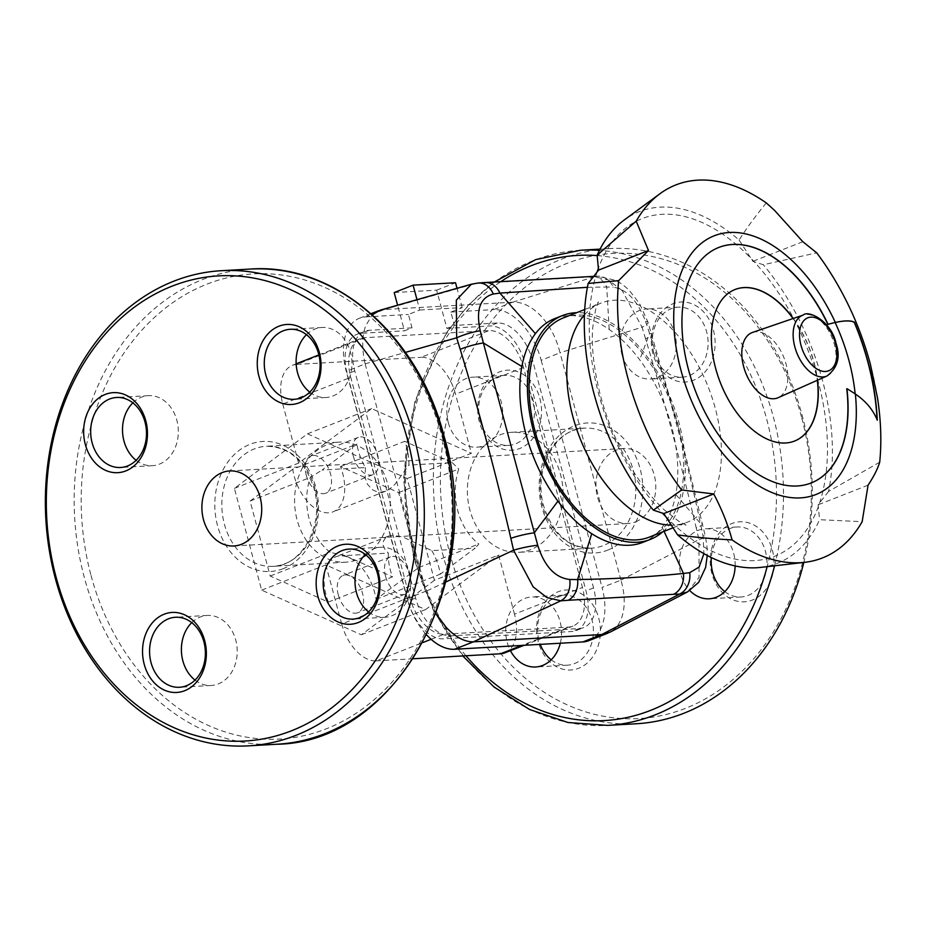 <?xml version="1.0" encoding="UTF-8"?>
<svg xmlns="http://www.w3.org/2000/svg" width="926" height="926" viewBox="0 0 926 926"><rect width="100%" height="100%" fill="white"/><g stroke="black" fill="none" stroke-linecap="round" stroke-linejoin="round"><path stroke-width="0.69" stroke-dasharray="4.63 3.47" d="M292.732 469.262L250.089 501.059L270.184 576.041L328.325 602.097A40.073 23.497 -111.4 0 1 324.76 588.809A40.073 23.497 -111.4 0 1 335.768 556.792A40.073 23.497 -111.4 0 1 376.083 599.377L418.714 567.569L398.62 492.597L340.49 466.542A40.073 23.497 -111.4 0 1 344.055 479.83A40.073 23.497 -111.4 0 1 333.036 511.846A40.073 23.497 -111.4 0 1 292.732 469.262L356.938 444.04L322.098 470.038L365.434 467.561A40.073 23.497 -111.4 0 1 356.938 444.04M340.49 466.542L404.708 441.32A40.073 23.497 -111.4 0 1 408.262 454.608A40.073 23.497 -111.4 0 1 408.875 465.084L452.224 462.618L404.708 441.32M328.325 602.097L392.531 576.875A40.073 23.497 -111.4 0 1 388.978 563.587A40.073 23.497 -111.4 0 1 388.353 553.111L345.016 555.577L392.531 576.875M338.291 594.781A20.036 11.749 68.6 0 0 357.749 612.746A20.036 11.749 68.6 0 0 362.552 593.404A20.036 11.749 68.6 0 0 343.095 575.44A20.036 11.749 68.6 0 0 338.291 594.781M385.517 576.238A20.036 11.749 68.6 0 0 404.963 594.203A20.036 11.749 68.6 0 0 409.767 574.861A20.036 11.749 68.6 0 0 390.309 556.896A20.036 11.749 68.6 0 0 385.517 576.238M306.263 475.235A20.036 11.749 68.6 0 0 325.709 493.199A20.036 11.749 68.6 0 0 330.513 473.857A20.036 11.749 68.6 0 0 311.067 455.893A20.036 11.749 68.6 0 0 306.263 475.235M353.477 456.692A20.036 11.749 68.6 0 0 372.935 474.656A20.036 11.749 68.6 0 0 377.727 455.303A20.036 11.749 68.6 0 0 358.281 437.35A20.036 11.749 68.6 0 0 353.477 456.692M635.479 521.87A37.572 29.887 -93.3 0 0 655.191 479.529A37.572 29.887 -93.3 0 0 623.73 448.485A37.572 29.887 -93.3 0 0 616.253 450.14A37.572 29.887 -93.3 0 0 596.541 492.47A37.572 29.887 -93.3 0 0 628.002 523.514A37.572 29.887 -93.3 0 0 635.479 521.87M366.164 555.102A60.121 47.816 -93.3 0 0 388.712 519.035L350.746 377.333A40.073 23.497 -111.4 0 1 350.607 349.878A40.073 23.497 -111.4 0 1 360.341 338.65A40.073 23.497 -111.4 0 1 364.751 337.701L489.032 330.617A40.073 23.497 -111.4 0 1 509.173 340.837A40.073 23.497 -111.4 0 1 523.526 367.483L561.492 509.196A60.121 47.816 86.7 0 1 530.598 549.685A60.121 47.816 86.7 0 1 518.641 552.324A60.121 47.816 86.7 0 1 468.313 502.656A60.121 47.816 86.7 0 1 499.855 434.919A60.121 47.816 86.7 0 1 511.8 432.292A60.121 47.816 86.7 0 1 544.5 445.753A60.121 47.816 86.7 0 1 561.492 509.196L582.466 587.454A40.073 23.497 -111.4 0 1 582.616 614.91A40.073 23.497 -111.4 0 1 572.87 626.138A40.073 23.497 -111.4 0 1 568.471 627.099L444.191 634.171A40.073 23.497 -111.4 0 1 424.039 623.95A40.073 23.497 -111.4 0 1 409.686 597.305L388.712 519.035A60.121 47.816 -93.3 0 0 371.72 455.604A60.121 47.816 -93.3 0 0 339.02 442.13A60.121 47.816 -93.3 0 0 327.075 444.769A60.121 47.816 -93.3 0 0 295.533 512.495A60.121 47.816 -93.3 0 0 345.861 562.175A60.121 47.816 -93.3 0 0 357.818 559.535A60.121 47.816 -93.3 0 0 362.992 557.082M409.686 597.305L341.694 624.008A40.073 23.497 68.6 0 0 356.047 650.654A40.073 23.497 68.6 0 0 376.199 660.875L422.673 642.621M504.878 652.842A40.073 23.497 68.6 0 0 514.625 641.614A40.073 23.497 68.6 0 0 514.474 614.158L582.466 587.454M523.526 367.483L455.534 394.187A40.073 23.497 68.6 0 0 441.193 367.541A40.073 23.497 68.6 0 0 421.041 357.32L489.032 330.617M364.751 337.701L296.76 364.404A40.073 23.497 68.6 0 0 292.361 365.353A40.073 23.497 68.6 0 0 282.615 376.581A40.073 23.497 68.6 0 0 282.754 404.037L350.746 377.333M309.747 392.126A35.072 27.896 -93.3 0 0 326.021 397.497A35.072 27.896 -93.3 0 0 350.468 352.1A35.072 27.896 -93.3 0 0 322.028 327.48A35.072 27.896 -93.3 0 0 306.471 334.656M368.641 611.912A35.072 27.896 -93.3 0 0 384.915 617.283A35.072 27.896 -93.3 0 0 409.35 571.886A35.072 27.896 -93.3 0 0 380.922 547.266A35.072 27.896 -93.3 0 0 365.365 554.442M195.027 680.101A35.072 27.896 -93.3 0 0 211.302 685.471A35.072 27.896 -93.3 0 0 235.748 640.074A35.072 27.896 -93.3 0 0 207.308 615.443A35.072 27.896 -93.3 0 0 191.751 622.631M136.134 460.315A35.072 27.896 -93.3 0 0 152.408 465.685A35.072 27.896 -93.3 0 0 176.854 420.288A35.072 27.896 -93.3 0 0 148.415 395.657A35.072 27.896 -93.3 0 0 132.858 402.845M801.511 417.013A232.958 185.293 -93.3 0 0 566.284 263.644A232.958 185.293 -93.3 0 0 450.221 554.987A232.958 185.293 -93.3 0 0 685.448 708.355A232.958 185.293 -93.3 0 0 801.511 417.013M636.37 723.75A237.959 189.286 86.7 0 1 443.415 556.642A237.959 189.286 86.7 0 1 609.296 248.596A237.959 189.286 86.7 0 1 802.252 415.705A237.959 189.286 86.7 0 1 803.826 562.429M735.163 565.936A35.072 27.896 -93.3 0 0 733.693 553.401A35.072 27.896 -93.3 0 0 705.265 528.781A35.072 27.896 -93.3 0 0 680.818 574.178A35.072 27.896 -93.3 0 0 689.835 590.591M724.803 591.61A35.072 27.896 -93.3 0 0 741.078 596.981A35.072 27.896 -93.3 0 0 765.524 551.595A35.072 27.896 -93.3 0 0 737.084 526.963A35.072 27.896 -93.3 0 0 711.307 557.533M772.33 549.928A40.073 31.878 86.7 0 1 752.363 600.06A40.073 31.878 86.7 0 1 711.897 573.669A40.073 31.878 86.7 0 1 731.864 523.549A40.073 31.878 86.7 0 1 772.33 549.928M621.925 354.38A35.072 27.896 -93.3 0 0 650.365 379.012A35.072 27.896 -93.3 0 0 674.811 333.615A35.072 27.896 -93.3 0 0 646.371 308.995A35.072 27.896 -93.3 0 0 621.925 354.38M653.756 352.575A35.072 27.896 -93.3 0 0 682.184 377.195A35.072 27.896 -93.3 0 0 706.631 331.797A35.072 27.896 -93.3 0 0 678.202 307.177A35.072 27.896 -93.3 0 0 653.756 352.575M713.437 330.142A40.073 31.878 86.7 0 1 693.47 380.273A40.073 31.878 86.7 0 1 653.004 353.882A40.073 31.878 86.7 0 1 672.97 303.763A40.073 31.878 86.7 0 1 713.437 330.142M448.311 422.569A35.072 27.896 -93.3 0 0 476.751 447.2A35.072 27.896 -93.3 0 0 501.197 401.803A35.072 27.896 -93.3 0 0 472.758 377.171A35.072 27.896 -93.3 0 0 448.311 422.569M480.143 420.751A35.072 27.896 -93.3 0 0 508.582 445.383A35.072 27.896 -93.3 0 0 533.029 399.986A35.072 27.896 -93.3 0 0 504.589 375.366A35.072 27.896 -93.3 0 0 480.143 420.751M539.835 398.33A40.073 31.878 86.7 0 1 519.868 448.45A40.073 31.878 86.7 0 1 479.402 422.071A40.073 31.878 86.7 0 1 499.369 371.939A40.073 31.878 86.7 0 1 539.835 398.33M560.311 643.223A35.072 27.896 -93.3 0 0 560.091 621.589A35.072 27.896 -93.3 0 0 531.651 596.957A35.072 27.896 -93.3 0 0 507.205 642.355A35.072 27.896 -93.3 0 0 510.434 650.665M551.202 659.798A35.072 27.896 -93.3 0 0 567.476 665.169A35.072 27.896 -93.3 0 0 591.922 619.772A35.072 27.896 -93.3 0 0 563.483 595.152A35.072 27.896 -93.3 0 0 539.036 640.549A35.072 27.896 -93.3 0 0 540.263 644.369M598.728 618.117A40.073 31.878 86.7 0 1 578.762 668.236A40.073 31.878 86.7 0 1 538.295 641.857A40.073 31.878 86.7 0 1 558.262 591.726A40.073 31.878 86.7 0 1 598.728 618.117M296.76 364.404L421.041 357.32M434.433 580.278L361.325 634.796L261.653 590.117L234.382 488.361L307.478 433.831L407.162 478.51L434.433 580.278L498.639 555.056L514.474 614.158M407.162 478.51L471.369 453.289L455.534 394.187M413.158 658.768L376.199 660.875M341.694 624.008L325.859 564.906L425.543 609.586L498.639 555.056M431.805 550.634A40.073 23.497 -111.4 0 1 440.301 574.155L475.142 548.157L431.805 550.634L402.868 536.976L392.96 535.24L388.411 536.119L385.436 537.948L383.341 541.282L383.132 545.09L384.88 549.361L388.353 553.111M234.382 488.361L298.589 463.139L371.696 408.609L471.369 453.289M298.589 463.139L282.754 404.037M307.478 433.831L371.696 408.609M261.653 590.117L325.859 564.906M270.184 576.041L330.293 552.428A60.121 47.816 86.7 0 1 310.21 477.457L322.098 470.038M345.016 555.577L330.293 552.428M398.62 492.597L458.74 468.984A60.121 47.816 -93.3 0 0 478.823 543.967L475.142 548.157M452.224 462.618L458.74 468.984M365.434 467.561L365.122 477.77L367.448 484.252L372.518 489.808L377.079 491.845L380.679 492.227L385.679 491.174L389.939 488.835L394.951 484.356L408.875 465.084M376.083 599.377L440.301 574.155M418.714 567.569L478.823 543.967M361.325 634.796L425.543 609.586M250.089 501.059L310.21 477.457M588.855 640.642A55.109 32.317 68.6 0 0 602.247 625.2A55.109 32.317 68.6 0 0 602.05 587.443L620.964 580.151C625.038 594.388 625.293 606.854 621.728 617.538C619.228 624.483 615.292 629.379 609.933 632.238M687.497 591.934L699.072 577.361L698.968 539.626A20.036 2.338 167.5 0 0 705.38 536.385A20.036 2.338 167.5 0 0 703.019 535.818L703.934 553.655M521.454 323.66A55.109 32.317 68.6 0 0 493.743 309.597L512.715 302.177C522.287 301.772 531.698 306.379 540.934 316.009C550.044 325.987 556.41 338.233 560.033 352.76L541.189 360.307A55.109 32.317 68.6 0 0 521.454 323.66M512.634 302.189L384.417 309.492L365.527 316.912A55.109 32.317 68.6 0 0 359.473 318.22A55.109 32.317 68.6 0 0 346.081 333.661A55.109 32.317 68.6 0 0 346.278 371.407L365.133 363.86C361.834 349.322 361.973 336.705 365.562 326.01L372.321 314.828M642.76 542.381A120.23 70.503 68.6 0 0 662.206 527.288A120.23 70.503 68.6 0 0 675.772 494.438A120.23 70.503 68.6 0 0 639.692 359.797A120.23 70.503 68.6 0 0 609.192 329.448A120.23 70.503 68.6 0 0 605.905 327.248A120.23 70.503 68.6 0 0 554.859 318.556M662.727 531.848A120.23 70.503 68.6 0 0 680.494 428.819A120.23 70.503 68.6 0 0 613.463 324.285A120.23 70.503 68.6 0 0 576.655 312.687M622.272 290.706L608.37 279.965L594.585 276.712A20.036 16.46 87.6 0 1 597.802 276.179A20.036 16.46 87.6 0 1 613.232 287.187C626.798 289.259 637.563 300.637 645.549 321.345A20.036 3.785 -17.5 0 1 648.026 322.317A20.036 3.785 -17.5 0 1 642.065 327.237L622.272 290.706M478.36 282.986A20.036 15.383 -94 0 0 475.698 283.483L471.38 284.213M587.397 287.315L606.715 287.002A20.036 16.124 -93 0 0 593.578 276.515M591.552 276.48A20.036 16.124 -93 0 0 588.623 276.99L482.18 283.055A20.036 15.742 86.5 0 1 484.993 282.546M609.192 329.448L606.715 287.002L613.232 287.187M645.549 321.345L649.577 333.499C669.892 396.201 686.849 459.493 700.461 523.387A20.036 2.778 -14 0 1 702.498 524.07A20.036 2.778 -14 0 1 696.202 527.808C681.212 464.019 664.324 400.993 645.549 338.766A20.036 3.368 164 0 0 651.661 334.332A20.036 3.368 164 0 0 649.577 333.499L639.692 359.797M675.772 494.438L700.461 523.387L703.019 535.818M380.216 310.164L384.417 309.492M620.929 580.023L560.068 352.887M416.989 299.688L419.744 310.013L408.412 314.47L412.001 327.85L404.454 330.825L397.59 305.21M394.198 292.57L436.644 290.151L446.888 328.406L454.446 325.431L450.858 312.05L462.19 307.594L419.744 310.013M462.19 307.594L457.016 288.299M436.644 290.151L455.523 282.731M412.001 327.85L369.115 330.293A41.08 24.088 68.6 0 0 364.601 331.276A41.08 24.088 68.6 0 0 354.762 370.932L415.624 598.069A41.08 24.088 68.6 0 0 450.985 635.861L579.213 628.557A41.08 24.088 68.6 0 0 583.727 627.585A41.08 24.088 68.6 0 0 593.566 587.929L532.693 360.781A41.08 24.088 68.6 0 0 497.331 322.989L454.446 325.431M446.888 328.406L489.785 325.964A41.08 24.088 -111.4 0 1 525.146 363.756L586.008 590.892A41.08 24.088 -111.4 0 1 576.169 630.548A41.08 24.088 -111.4 0 1 571.655 631.52L443.438 638.836A41.08 24.088 -111.4 0 1 408.077 601.032L347.215 373.896A41.08 24.088 -111.4 0 1 357.054 334.24A41.08 24.088 -111.4 0 1 361.557 333.267L404.454 330.825M450.858 312.05L493.743 309.597M541.189 360.307L602.05 587.443M435.926 613.579L426.029 591.135L407.139 598.555A55.109 32.317 68.6 0 0 426.631 634.935M407.139 598.555L346.278 371.407M365.527 316.912L408.412 314.47M365.168 363.987L426.029 591.135M584.422 314.979A117.729 69.033 -111.4 0 1 591.98 308.08A117.729 69.033 -111.4 0 1 601.09 303.091A117.729 69.033 -111.4 0 1 715.358 408.621A117.729 69.033 -111.4 0 1 687.161 522.252A117.729 69.033 -111.4 0 1 677.091 524.799A117.729 69.033 -111.4 0 1 671.281 525.123M563.332 317.919A117.729 69.033 -111.4 0 1 677.601 423.448A117.729 69.033 -111.4 0 1 649.404 537.08M811.153 482.978A126.492 74.173 -111.4 0 1 811.06 483.013A126.492 74.173 -111.4 0 1 688.284 369.636A126.492 74.173 -111.4 0 1 718.576 247.531A126.492 74.173 -111.4 0 1 718.669 247.497M597.073 272.036A181.369 106.351 68.6 0 0 598.613 393.7A181.369 106.351 68.6 0 0 662.495 513.143M665.782 516.627A181.369 106.351 68.6 0 0 818.306 506.649A181.369 106.351 68.6 0 0 819.626 502.864A181.369 106.351 68.6 0 0 818.086 381.199A181.369 106.351 68.6 0 0 754.204 261.757A181.369 106.351 68.6 0 0 750.917 258.273L752.896 261.329L763.325 264.755L816.732 252.844M766.288 202.91C755.303 216.302 746.24 228.676 739.11 240.031A188.881 110.75 68.6 0 0 660.041 207.158A188.881 110.75 68.6 0 0 624.263 219.971M877.489 397.821A200.386 117.498 68.6 0 0 870.428 364.508A200.386 117.498 68.6 0 0 825.228 264.755M877.049 419.571A182.85 107.219 -111.4 0 1 877.072 420.242C872.894 409.882 865.602 401.178 855.184 394.106A275.531 161.564 -111.4 0 0 846.746 388.746M793.281 318.475A81.407 47.735 -111.4 0 1 814.081 362.46A81.407 47.735 -111.4 0 1 817.519 380.192M793.084 318.544A81.407 47.735 -111.4 0 1 813.885 362.541A81.407 47.735 -111.4 0 1 817.334 380.285M794.485 441.077A81.407 47.735 -111.4 0 1 794.392 441.123A81.407 47.735 -111.4 0 1 715.37 368.154A81.407 47.735 -111.4 0 1 734.874 289.572A81.407 47.735 -111.4 0 1 734.966 289.537M802.83 241.709L752.896 261.329M739.11 240.031L750.917 258.273A181.369 106.351 68.6 0 0 598.393 268.251M879.7 462.19L828.55 491.44A188.881 110.75 68.6 0 0 763.325 264.755M760.709 567.395A188.881 110.75 68.6 0 0 819.579 519.706L862.164 521.674M828.55 491.44L818.133 504.786L819.579 519.706M868.067 485.166L818.133 504.786M752.502 332.446A35.072 20.569 -111.4 0 1 755.847 331.797A35.072 20.569 -111.4 0 1 784.947 360.457A35.072 20.569 -111.4 0 1 778.129 397.705M568.471 627.099L521.801 645.422M580.498 250.24A237.959 189.286 -93.3 0 0 414.616 558.285A237.959 189.286 -93.3 0 0 607.572 725.394M774.587 565.798A237.959 189.286 -93.3 0 0 773.453 417.348A237.959 189.286 -93.3 0 0 599.435 250.344M597.154 255.588A232.958 185.293 86.7 0 1 766.647 419.003A232.958 185.293 86.7 0 1 767.156 566.654M465.963 655.758A232.958 185.293 86.7 0 1 415.369 556.966A232.958 185.293 86.7 0 1 500.966 281.55M277.175 744.226A237.959 189.286 86.7 0 1 84.22 577.106A237.959 189.286 86.7 0 1 250.089 269.072M91.026 575.451A232.958 185.293 -93.3 0 0 326.241 728.831A232.958 185.293 -93.3 0 0 442.304 437.489A232.958 185.293 -93.3 0 0 207.088 284.108A232.958 185.293 -93.3 0 0 91.026 575.451M633.303 470.362A60.121 47.816 86.7 0 1 603.347 545.541A60.121 47.816 86.7 0 1 591.401 548.18A60.121 47.816 86.7 0 1 542.648 505.966A60.121 47.816 86.7 0 1 572.604 430.775A60.121 47.816 86.7 0 1 584.549 428.136A60.121 47.816 86.7 0 1 633.303 470.362M607.664 550.148A65.121 51.798 -93.3 0 0 640.109 468.706A65.121 51.798 -93.3 0 0 574.351 425.821A65.121 51.798 -93.3 0 0 541.907 507.274A65.121 51.798 -93.3 0 0 607.664 550.148M315.025 488.5A60.121 47.816 -93.3 0 0 266.271 446.274A60.121 47.816 -93.3 0 0 254.326 448.913A60.121 47.816 -93.3 0 0 224.37 524.104A60.121 47.816 -93.3 0 0 273.112 566.318A60.121 47.816 -93.3 0 0 285.069 563.679A60.121 47.816 -93.3 0 0 315.025 488.5M283.321 568.633A65.121 51.798 86.7 0 1 217.564 525.76A65.121 51.798 86.7 0 1 250.008 444.306A65.121 51.798 86.7 0 1 315.766 487.192A65.121 51.798 86.7 0 1 283.321 568.633M431.111 639.31L444.191 634.171M620.964 580.151L698.968 539.626L696.202 527.808M512.715 302.177L594.585 276.712L588.623 276.99M365.133 363.86L405.438 352.389M482.18 283.055L475.698 283.483L384.336 309.492M645.549 338.766L642.065 327.237L560.033 352.76M664.069 531.327L662.206 527.288M497.331 322.989L489.785 325.964M579.213 628.557L571.655 631.52M593.566 587.929L586.008 590.892M532.693 360.781L525.146 363.756M369.115 330.293L361.557 333.267M354.762 370.932L347.215 373.896M415.624 598.069L408.077 601.032M450.985 635.861L443.438 638.836M445.8 582.003L426.064 591.263M827.022 375.968A32.711 19.18 68.6 0 0 834.407 344.588A32.711 19.18 68.6 0 0 806.245 314.493A32.711 19.18 68.6 0 0 803.12 315.095M404.963 594.203L357.749 612.746M372.935 474.656L325.709 493.199M229.671 470.94L623.73 448.485M524.116 645.295L572.87 626.138M292.361 365.353L296.158 363.86M318.891 354.924L360.341 338.65M326.021 397.497L294.19 399.314M384.915 617.283L353.084 619.1M211.302 685.471L179.47 687.277M152.408 465.685L120.577 467.491M741.078 596.981L709.247 598.798M682.184 377.195L650.365 379.012M508.582 445.383L476.751 447.2M567.476 665.169L535.645 666.986M494.415 281.967L468.579 304.874L446.32 332.943L414.894 401.224L403.562 479.182L413.563 558.089L433.461 610.604L462.769 655.944M511.8 432.292L584.549 428.136C555.774 428.101 532.809 469.771 543.712 506.152C552.868 533.92 568.761 547.937 591.401 548.18L518.641 552.324M345.861 562.175L273.112 566.318C301.899 566.365 324.864 524.683 313.96 488.315C304.804 460.535 288.912 446.529 266.271 446.274L339.02 442.13M609.296 248.596L600.06 249.117M563.483 595.152L531.651 596.957M504.589 375.366L472.758 377.171M678.202 307.177L646.371 308.995M737.084 526.963L705.265 528.781M148.415 395.657L116.595 397.474M207.308 615.443L175.489 617.26M380.922 547.266L349.09 549.072M322.028 327.48L290.197 329.286M233.942 545.97L628.002 523.514M358.281 437.35L311.067 455.893M390.309 556.896L343.095 575.44M388.411 536.119L335.768 556.792M385.679 491.174L333.036 511.846M593.693 276.365L597.802 276.179L616.091 280.451L622.515 284.432L628.754 289.769L639.53 303.531L648.026 322.317L678.376 427.604L689.858 472.515L705.38 536.385L706.932 545.854L707.267 555.484M576.169 630.548L583.727 627.585M357.054 334.24L364.601 331.276M371.025 313.683L359.473 318.22M673.017 527.808L687.161 522.252M677.091 524.799L686.016 524.996L678.781 521.292L664.301 509.867C653.177 499.681 642.031 485.513 630.826 467.364C617.607 445.348 607.525 421.573 600.592 396.039C593.693 368.803 591.112 345.664 592.848 326.612L595.603 309.504L598.381 301.864L591.98 308.08M584.7 309.527L601.09 303.091"/><path stroke-width="1.39" d="M241.42 544.326A37.572 29.887 -93.3 0 0 261.132 501.996A37.572 29.887 -93.3 0 0 229.671 470.94A37.572 29.887 -93.3 0 0 222.194 472.596A37.572 29.887 -93.3 0 0 202.481 514.925A37.572 29.887 -93.3 0 0 233.942 545.97A37.572 29.887 -93.3 0 0 241.42 544.326M521.801 645.422L500.48 653.791A40.073 23.497 68.6 0 0 504.878 652.842L524.116 645.295M407.452 439.48A232.958 185.293 86.7 0 1 291.389 730.822A232.958 185.293 86.7 0 1 56.162 577.442A232.958 185.293 86.7 0 1 172.224 286.099A232.958 185.293 86.7 0 1 407.452 439.48M55.421 578.75A237.959 189.286 -93.3 0 0 248.376 745.858A237.959 189.286 -93.3 0 0 414.258 437.824A237.959 189.286 -93.3 0 0 221.302 270.705A237.959 189.286 -93.3 0 0 55.421 578.75M318.637 353.917A35.072 27.896 86.7 0 1 294.19 399.314A35.072 27.896 86.7 0 1 265.75 374.683A35.072 27.896 86.7 0 1 290.197 329.286A35.072 27.896 86.7 0 1 318.637 353.917M306.471 334.656A35.072 27.896 -93.3 0 0 297.582 372.865A35.072 27.896 -93.3 0 0 309.747 392.126M319.377 352.609A40.073 31.878 -93.3 0 0 278.911 326.218A40.073 31.878 -93.3 0 0 258.944 376.338A40.073 31.878 -93.3 0 0 299.411 402.729A40.073 31.878 -93.3 0 0 319.377 352.609M377.53 573.703A35.072 27.896 86.7 0 1 353.084 619.1A35.072 27.896 86.7 0 1 324.644 594.469A35.072 27.896 86.7 0 1 349.09 549.072A35.072 27.896 86.7 0 1 377.53 573.703M365.365 554.442A35.072 27.896 -93.3 0 0 356.475 592.663A35.072 27.896 -93.3 0 0 368.641 611.912M378.271 572.395A40.073 31.878 -93.3 0 0 337.805 546.004A40.073 31.878 -93.3 0 0 317.838 596.124A40.073 31.878 -93.3 0 0 358.304 622.515A40.073 31.878 -93.3 0 0 378.271 572.395M203.917 641.892A35.072 27.896 86.7 0 1 179.47 687.277A35.072 27.896 86.7 0 1 151.042 662.657A35.072 27.896 86.7 0 1 175.489 617.26A35.072 27.896 86.7 0 1 203.917 641.892M191.751 622.631A35.072 27.896 -93.3 0 0 182.862 660.84A35.072 27.896 -93.3 0 0 195.027 680.101M204.669 640.572A40.073 31.878 -93.3 0 0 164.191 614.193A40.073 31.878 -93.3 0 0 144.224 664.312A40.073 31.878 -93.3 0 0 184.702 690.703A40.073 31.878 -93.3 0 0 204.669 640.572M145.023 422.106A35.072 27.896 86.7 0 1 120.577 467.491A35.072 27.896 86.7 0 1 92.149 442.871A35.072 27.896 86.7 0 1 116.595 397.474A35.072 27.896 86.7 0 1 145.023 422.106M132.858 402.845A35.072 27.896 -93.3 0 0 123.98 441.054A35.072 27.896 -93.3 0 0 136.134 460.315M145.776 420.786A40.073 31.878 -93.3 0 0 105.309 394.407A40.073 31.878 -93.3 0 0 85.342 444.526A40.073 31.878 -93.3 0 0 125.809 470.917A40.073 31.878 -93.3 0 0 145.776 420.786M689.835 590.591A35.072 27.896 -93.3 0 0 709.247 598.798A35.072 27.896 -93.3 0 0 735.163 565.936M711.307 557.533A35.072 27.896 -93.3 0 0 712.65 572.361A35.072 27.896 -93.3 0 0 724.803 591.61M510.434 650.665A35.072 27.896 -93.3 0 0 535.645 666.986A35.072 27.896 -93.3 0 0 560.311 643.223M540.263 644.369A35.072 27.896 -93.3 0 0 551.202 659.798M803.826 562.429A237.959 189.286 86.7 0 1 636.37 723.75L607.572 725.394A237.959 189.286 -93.3 0 0 774.587 565.798M362.992 557.082A60.121 47.816 -93.3 0 0 366.164 555.102M500.48 653.791L413.158 658.768M426.631 634.935A55.109 32.317 68.6 0 0 426.874 635.19A55.109 32.317 68.6 0 0 454.573 649.253L473.383 641.845C464.586 641.938 455.58 637.169 446.355 627.539L435.926 613.579M533.133 586.818L546.965 597.594L560.774 600.824A20.036 15.36 -94.7 0 0 569.768 579.491C555.137 577.824 544.465 566.411 537.728 545.252A20.036 2.465 167.8 0 0 513.56 550.194L533.133 586.818M576.655 312.687A120.23 70.503 68.6 0 0 562.406 315.592L554.859 318.556A120.23 70.503 68.6 0 0 535.413 333.649A120.23 70.503 68.6 0 0 521.859 366.511A120.23 70.503 68.6 0 0 557.927 501.151A120.23 70.503 68.6 0 0 591.714 533.689A120.23 70.503 68.6 0 0 642.76 542.381L650.318 539.418A120.23 70.503 68.6 0 0 662.727 531.848M562.406 315.592A120.23 70.503 68.6 0 0 529.846 414.478A120.23 70.503 68.6 0 0 599.272 530.725A120.23 70.503 68.6 0 0 650.318 539.418M478.36 282.986L471.38 284.213L456.321 300.163L456.668 337.805A20.036 3.658 -17.8 0 1 480.247 330.767C475.733 309.863 480.073 297.616 493.269 294.017A20.036 15.383 -94 0 0 478.36 282.986L484.993 282.546A20.036 15.742 86.5 0 1 485.004 282.546A20.036 15.742 86.5 0 1 499.901 293.091L587.397 287.315M703.934 553.655L699.118 567.036L689.731 572.673A20.036 16.448 88.2 0 1 679.626 594.075L687.486 591.945L609.933 632.238L601.68 634.53L582.801 641.95A55.109 32.317 68.6 0 0 588.855 640.642L607.977 633.118M689.731 572.673L683.469 573.449C649.334 576.933 614.042 578.97 577.616 579.56A20.036 15.742 86.2 0 1 568.17 600.279L673.642 594.307A20.036 16.124 -92.8 0 0 683.469 573.449L664.069 531.327M591.714 533.689L577.616 579.56L569.768 579.491M537.728 545.252L483.384 342.967A20.036 3.31 163.9 0 0 460.199 349.322C479.193 411.526 496.081 474.529 510.839 538.319A20.036 2.801 -13.8 0 1 534.279 532.844L557.927 501.151M521.859 366.511L483.384 342.967L480.247 330.767M593.578 276.515A20.036 16.124 -93 0 0 591.645 276.469A20.036 16.124 -93 0 0 591.633 276.469A20.036 16.124 -93 0 0 591.552 276.48M493.269 294.017L499.901 293.091L535.413 333.649M372.321 314.828L380.216 310.164L471.38 284.213M397.59 305.21L394.198 292.57L413.089 285.15L416.989 299.688M457.016 288.299L455.523 282.731L413.089 285.15M582.801 641.95L454.573 649.253M473.464 641.834L601.68 634.53M671.281 525.123A117.729 69.033 -111.4 0 1 572.893 416.735A117.729 69.033 -111.4 0 1 584.422 314.979M673.017 527.808L649.404 537.08A117.729 69.033 -111.4 0 1 535.135 431.562A117.729 69.033 -111.4 0 1 563.332 317.919L584.7 309.527M854.42 322.167L854.212 322.26C850.554 320.442 844.199 320.535 835.159 322.526A367.495 215.492 68.6 0 0 827.89 324.401L828.087 324.332A367.495 215.492 -111.4 0 1 835.345 322.456C844.385 320.454 850.739 320.361 854.42 322.167A182.85 107.219 -111.4 0 1 868.032 361.881A182.85 107.219 -111.4 0 1 877.281 420.161C873.091 409.801 865.787 401.097 855.369 394.036A275.531 161.564 68.6 0 0 846.931 388.665L846.746 388.746A126.492 74.173 -111.4 0 1 811.153 482.978M846.931 388.665A126.492 74.173 -111.4 0 1 811.245 482.944A126.492 74.173 -111.4 0 1 688.469 369.555A126.492 74.173 -111.4 0 1 718.761 247.462A126.492 74.173 -111.4 0 1 828.087 324.332M662.495 513.143A181.369 106.351 68.6 0 0 665.782 516.627L663.803 513.571L653.374 510.145L681.617 489.981L713.738 493.963C721.898 509.45 728.01 524.764 732.072 539.916A200.386 117.498 68.6 0 0 800.434 562.695A200.386 117.498 68.6 0 0 804.74 562.325A200.386 117.498 68.6 0 0 862.164 521.674L868.067 485.166C873.866 476.415 877.744 468.764 879.7 462.19A200.386 117.498 68.6 0 0 877.489 397.821L870.359 364.138C860.671 328.267 845.623 295.139 825.228 264.755A200.386 117.498 68.6 0 0 816.732 252.844L802.83 241.709L774.553 210.376L766.288 202.91A200.386 117.498 68.6 0 0 697.926 180.142A200.386 117.498 68.6 0 0 659.972 193.719A200.386 117.498 68.6 0 0 636.197 221.164L648.501 250.506L618.661 280.636A200.386 117.498 68.6 0 0 627.932 378.329A200.386 117.498 68.6 0 0 681.617 489.981M732.072 539.916C711.712 538.839 693.551 537.161 677.589 534.869A188.881 110.75 68.6 0 0 756.658 567.742A188.881 110.75 68.6 0 0 760.709 567.395L804.74 562.325M659.972 193.719L624.263 219.971A188.881 110.75 68.6 0 0 597.12 255.194L636.197 221.164M854.212 322.26A182.85 107.219 -111.4 0 1 867.824 361.962A182.85 107.219 -111.4 0 1 877.049 419.571M817.519 380.192A81.407 47.735 -111.4 0 1 794.577 441.042A81.407 47.735 -111.4 0 1 715.567 368.073A81.407 47.735 -111.4 0 1 735.059 289.502A81.407 47.735 -111.4 0 1 793.281 318.475M817.334 380.285A81.407 47.735 -111.4 0 1 794.485 441.077M734.966 289.537A81.407 47.735 -111.4 0 1 793.084 318.544M718.669 247.497A126.492 74.173 -111.4 0 1 827.89 324.401M713.738 493.963L663.803 513.571M677.589 534.869L665.782 516.627M598.393 268.251A181.369 106.351 68.6 0 0 597.073 272.036L598.566 270.114L597.12 255.194M648.501 250.506L598.566 270.114M618.661 280.636L588.149 283.46L597.073 272.036M588.149 283.46A188.881 110.75 68.6 0 0 653.374 510.145M827.022 375.968L778.129 397.705A35.072 20.569 -111.4 0 1 773.789 398.747A35.072 20.569 -111.4 0 1 744.411 369.231A35.072 20.569 -111.4 0 1 752.502 332.446L803.12 315.095A32.711 19.18 68.6 0 0 794.821 346.845A32.711 19.18 68.6 0 0 822.982 376.94A32.711 19.18 68.6 0 0 827.022 375.968C837.66 367.784 840.669 356.973 836.074 343.523C831.652 321.403 808.398 309.666 803.12 315.095M767.156 566.654A232.958 185.293 86.7 0 1 465.963 655.758M277.175 744.226C397.949 742.478 486.416 577.535 444.11 436.366C418.564 335.444 334.68 262.544 250.089 269.072A237.959 189.286 86.7 0 1 443.056 436.181A237.959 189.286 86.7 0 1 277.175 744.226L248.376 745.858M500.966 281.55A232.958 185.293 86.7 0 1 597.154 255.588M599.435 250.344A237.959 189.286 -93.3 0 0 580.498 250.24L535.76 259.593L494.415 281.967M422.673 642.621L431.111 639.31M473.383 641.845L560.774 600.824L568.17 600.279M405.438 352.389L456.668 337.805L460.199 349.322M673.642 594.307L679.626 594.075L601.773 634.518M510.839 538.319L513.56 550.194L445.8 582.003M855.369 394.036A139.016 81.523 -111.4 0 1 789.577 497.424A139.016 81.523 -111.4 0 1 680.888 369.995A139.016 81.523 -111.4 0 1 717.604 234.602A139.016 81.523 -111.4 0 1 835.345 322.456M835.159 322.526A139.016 81.523 -111.4 0 1 848.934 360.48A139.016 81.523 -111.4 0 1 855.161 393.897M835.437 343.326A28.463 16.691 -111.4 0 1 825.494 371.476A28.463 16.691 -111.4 0 1 800.99 345.282A28.463 16.691 -111.4 0 1 810.933 317.132A28.463 16.691 -111.4 0 1 835.437 343.326M296.158 363.86L318.891 354.924M462.769 655.944L493.998 686.976L529.579 709.501L567.997 722.5L607.572 725.394M250.089 269.072L221.302 270.705M600.06 249.117L580.498 250.24M707.267 555.484L705.612 567.476L698.69 582.338L687.497 591.934M485.004 282.546L593.693 276.365M378.607 310.708L371.025 313.683"/></g></svg>
